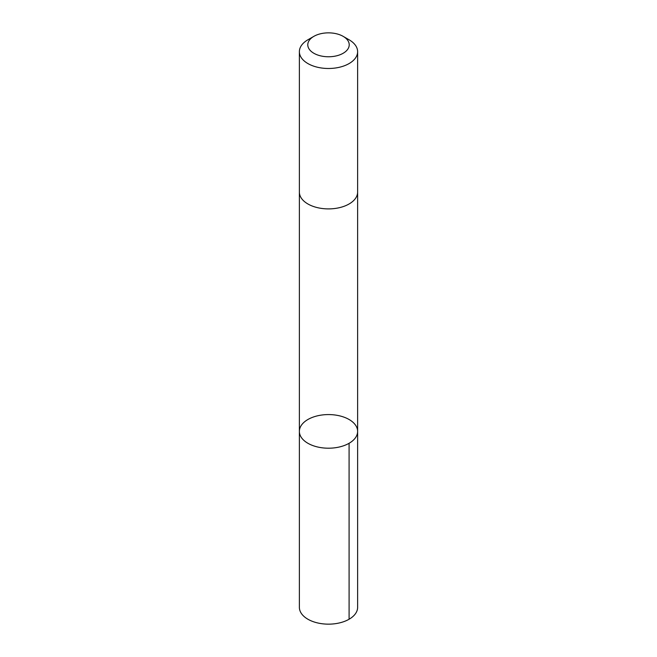 <?xml version="1.0" encoding="UTF-8"?>
<svg xmlns="http://www.w3.org/2000/svg" width="657" height="657" viewBox="0 0 657 657"><rect width="100%" height="100%" fill="white"/><g stroke="black" fill="none" stroke-linecap="round" stroke-linejoin="round"><path stroke-width="0.99" d="M314.407 416.678A29.122 16.811 180 0 1 357.622 431.386A29.122 16.811 180 0 1 328.5 448.205A29.122 16.811 180 0 1 299.378 431.386A29.122 16.811 180 0 1 314.407 416.678M299.378 607.339A29.122 16.811 0 0 0 342.593 622.056A29.122 16.811 0 0 0 357.622 607.339L357.622 431.386A29.122 16.811 180 0 1 328.5 448.205A29.122 16.811 180 0 1 299.378 431.386L299.378 607.339M313.849 36.357L307.903 39.79A29.122 16.811 0 0 0 299.378 51.673L299.378 192.082A29.122 16.811 0 0 0 342.593 206.799A29.122 16.811 0 0 0 357.622 192.082L357.622 51.673A29.122 16.811 0 0 0 349.097 39.79L343.151 36.357A20.72 11.957 0 0 0 313.849 36.357A20.72 11.957 0 0 0 311.952 52.002A20.72 11.957 0 0 0 338.527 55.278A20.72 11.957 0 0 0 343.151 36.357M299.378 51.673A29.122 16.811 0 0 0 342.593 66.39A29.122 16.811 0 0 0 357.622 51.673M349.089 443.278L349.097 619.231M299.378 192.386L299.378 431.386M357.622 192.386L357.622 431.386"/></g></svg>
